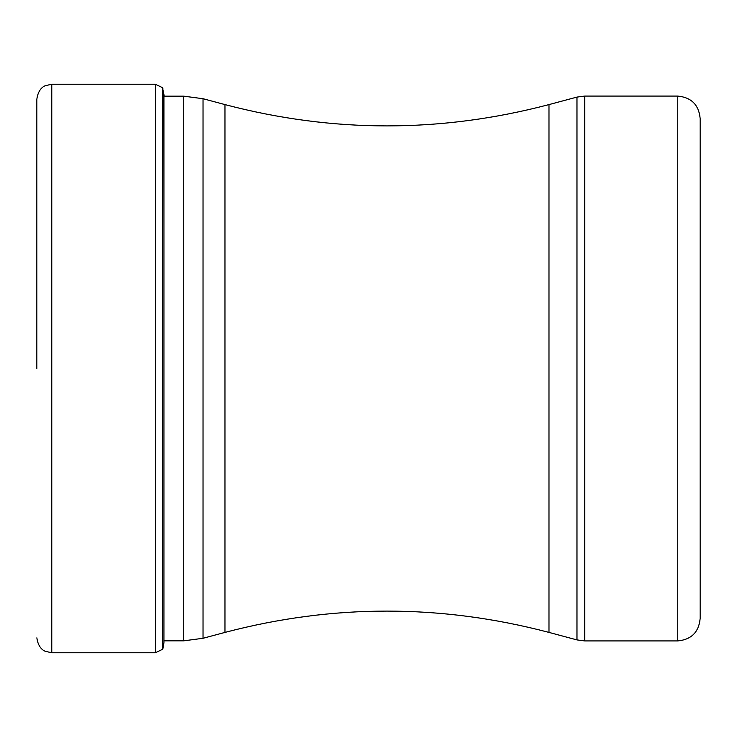 <?xml version="1.0" encoding="UTF-8"?>
<svg xmlns="http://www.w3.org/2000/svg" width="737" height="737" viewBox="0 0 737 737"><rect width="100%" height="100%" fill="white"/><g stroke="black" fill="none" stroke-linecap="round" stroke-linejoin="round"><path stroke-width="1.11" d="M36.85 368.5L36.85 99.154L36.85 368.5M162.859 88.164L162.49 649.315L162.49 87.685L164.24 96.169L183.716 96.169L203.025 98.712L203.025 638.288L224.969 632.41L224.969 104.59L203.025 98.712M677.764 640.923C691.361 639.605 698.823 632.143 700.15 618.546L700.15 118.454C698.823 104.857 691.361 97.395 677.764 96.077L584.699 96.077L584.699 640.923L677.764 640.923L677.764 96.077M700.15 200.998L700.15 368.795M162.49 649.315L155.415 652.77L155.415 84.23L51.774 84.23L51.774 652.77L45.316 651.305C45.279 651.259 38.352 649.297 36.85 637.846M162.859 648.836L163.946 642.627L163.946 94.373M163.946 640.831L183.716 640.831L183.716 96.169M224.969 104.59C332.977 133.001 440.984 133.001 548.991 104.59L548.991 632.41L576.979 639.909L576.979 97.091L584.699 96.077M51.774 84.23L45.316 85.695C45.279 85.741 38.352 87.703 36.85 99.154M155.415 652.77L51.774 652.77M155.415 84.23L162.49 87.685M183.716 640.831L203.025 638.288M224.969 632.41C332.977 603.999 440.984 603.999 548.991 632.41M548.991 104.59L576.979 97.091M576.979 639.909L584.699 640.923"/></g></svg>
